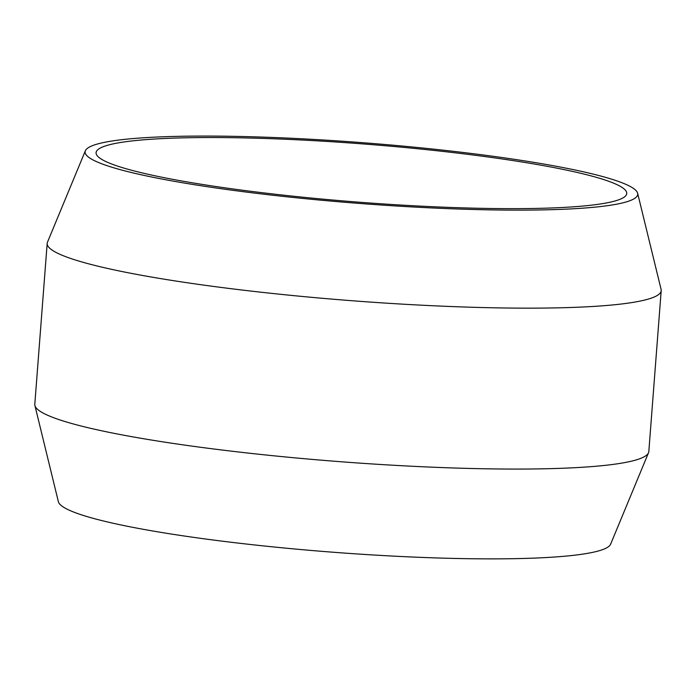 <?xml version="1.0" encoding="UTF-8"?>
<svg xmlns="http://www.w3.org/2000/svg" width="696" height="696" viewBox="0 0 696 696"><rect width="100%" height="100%" fill="white"/><g stroke="black" fill="none" stroke-linecap="round" stroke-linejoin="round"><path stroke-width="1.04" d="M47.18 243.382L34.8 404.298A307.919 33.791 4.4 0 0 34.904 405.524A307.919 33.791 4.4 0 0 339.213 461.613A307.919 33.791 4.4 0 0 648.524 452.739A307.919 33.791 4.4 0 0 648.82 451.547L661.2 290.632A307.919 33.791 -175.6 0 1 351.602 300.698A307.919 33.791 -175.6 0 1 47.18 243.382A307.919 33.791 -175.6 0 1 47.476 242.191L85.373 150.754A277.121 30.407 4.4 0 0 359.084 203.415A277.121 30.407 4.4 0 0 637.632 193.253A277.121 30.407 4.4 0 0 444.074 150.275A277.121 30.407 4.4 0 0 138.965 138.095A277.121 30.407 4.4 0 0 85.373 150.754M648.524 452.739L610.627 544.176A277.121 30.407 -175.6 0 1 332.253 552.163A277.121 30.407 -175.6 0 1 58.368 501.685L34.904 405.524M637.632 193.253L661.096 289.405A307.919 33.791 -175.6 0 1 661.2 290.632M518.825 161.481A266.124 29.206 -175.6 0 1 626.757 193.505A266.124 29.206 -175.6 0 1 359.18 202.205A266.124 29.206 -175.6 0 1 96.074 152.676A266.124 29.206 -175.6 0 1 242.739 137.878A266.124 29.206 -175.6 0 1 518.825 161.481"/></g></svg>
